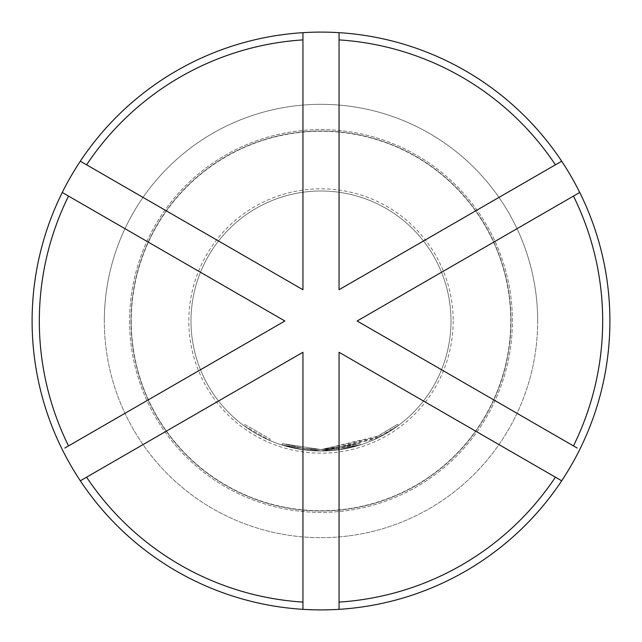 <?xml version="1.0" encoding="UTF-8"?>
<svg xmlns="http://www.w3.org/2000/svg" width="642" height="642" viewBox="0 0 642 642"><rect width="100%" height="100%" fill="white"/><g stroke="black" fill="none" stroke-linecap="round" stroke-linejoin="round"><path stroke-width="0.48" stroke-dasharray="3.21 2.41" d="M243.703 425.534L269.688 440.452L243.703 425.534L244.562 424.37L270.258 439.128L244.562 424.37M378.387 436.046L397.494 424.322L375.49 437.443L321 449.577L304.404 448.485L321 449.561L305.977 448.678L321 449.561L359.857 443.55L321 449.561L282.512 443.662L321 449.569L282.504 443.662L321 449.561L304.42 448.485L321 449.569L307.606 448.862L321 449.561L334.811 448.814L359.865 443.55L337.997 448.429L321 449.561L304.404 448.485L282.488 443.654L304.38 448.485L282.52 443.662L304.42 448.485L321 449.561L306.009 448.686L321 449.561L359.857 443.55L321 449.561L282.392 443.622L321 449.544L359.857 443.55L360.282 444.93L321 451.005A130.005 130.005 0 0 0 451.005 321A130.005 130.005 0 0 0 321 190.995A130.005 130.005 0 0 0 190.995 321A130.005 130.005 0 0 0 321 451.005A130.005 130.005 0 0 0 451.005 321A130.005 130.005 0 0 0 321 190.995A130.005 130.005 0 0 0 190.995 321A130.005 130.005 0 0 0 321 451.005L360.274 444.93L321 450.989L360.29 444.922L321 451.005L338.173 449.865L360.29 444.922L338.173 449.865L321 451.021L379.029 437.338L398.353 425.486L376.108 438.751L321 451.021L336.577 450.066L360.298 444.922L338.182 449.865L321 451.005L360.282 444.93L359.849 443.55L321 449.544L359.865 443.542L360.306 444.922L359.865 443.542L321 449.561L378.387 436.046L379.029 437.338M338.173 449.865L337.981 448.437L359.857 443.55L337.989 448.437L321 449.577L336.4 448.638L336.577 450.066L334.955 450.251L336.568 450.066L336.4 448.638L334.795 448.814L334.963 450.251L321 451.005L305.849 450.122L321 451.005L307.454 450.299L321 451.005L281.958 445.002L321 450.989L304.22 449.914L282.071 445.034L304.236 449.922L321 451.005L304.236 449.922L282.087 445.042L304.228 449.922L321 451.005L282.079 445.042L321 451.005L304.22 449.914L282.055 445.034L304.196 449.914L321 451.005L307.454 450.299L321 451.005L334.955 450.251L334.795 448.814L321 449.561L337.981 448.437L338.173 449.865L337.997 448.429M306.009 448.686L307.598 448.862L306.009 448.686L305.841 450.114L307.454 450.299L305.809 450.114L306.017 448.686L305.809 450.114M321 609.9A288.9 288.9 0 0 0 609.9 321A288.9 288.9 0 0 0 321 32.1A288.9 288.9 0 0 0 32.1 321A288.9 288.9 0 0 0 321 609.9M131.265 321A189.735 189.735 0 0 0 321 510.735A189.735 189.735 0 0 0 510.735 321A189.735 189.735 0 0 0 321 131.265A189.735 189.735 0 0 0 131.265 321M537.675 321A216.675 216.675 0 0 1 321 537.675A216.675 216.675 0 0 1 104.325 321A216.675 216.675 0 0 0 321 537.675A216.675 216.675 0 0 0 537.675 321A216.675 216.675 0 0 0 321 104.325A216.675 216.675 0 0 0 104.325 321A216.675 216.675 0 0 1 321 104.325A216.675 216.675 0 0 1 537.675 321M131.048 321A189.952 189.952 0 0 0 321 510.952A189.952 189.952 0 0 0 510.952 321A189.952 189.952 0 0 0 321 131.048A189.952 189.952 0 0 0 131.048 321A189.952 189.952 0 0 0 321 510.952A189.952 189.952 0 0 0 510.952 321A189.952 189.952 0 0 0 321 131.048A189.952 189.952 0 0 0 131.048 321A189.952 189.952 0 0 1 321 131.048A189.952 189.952 0 0 1 510.952 321M129.604 321A191.396 191.396 0 0 0 321 512.396A191.396 191.396 0 0 0 512.396 321A191.396 191.396 0 0 0 321 129.604A191.396 191.396 0 0 0 129.604 321A191.396 191.396 0 0 0 321 512.396A191.396 191.396 0 0 0 512.396 321A191.396 191.396 0 0 0 321 129.604A191.396 191.396 0 0 0 129.604 321M339.056 32.662L339.056 289.727M80.322 480.802L302.944 352.273L302.944 609.338M339.056 352.273L339.056 609.338M555.41 477.183L344.184 355.235M577.174 448.052L357.113 321L579.734 192.472M561.678 161.198L344.184 286.765M302.944 32.662L302.944 289.727L80.322 161.198M64.826 448.052L284.887 321L62.266 192.472M282.071 445.042L282.512 443.662M282.392 443.622L281.958 445.002M360.274 444.93L359.841 443.55L321 449.561L359.841 443.55L360.298 444.922L359.865 443.542L360.29 444.922M304.22 449.914L304.42 448.485M307.606 448.862L307.462 450.299M375.49 437.443L376.108 438.751M376.942 436.753L377.568 438.053L376.95 436.753M397.502 424.322L398.361 425.486L397.494 424.322M334.803 448.814L334.955 450.251M306.017 448.686L305.849 450.122M307.574 448.854L307.422 450.291M304.38 448.485L304.196 449.914M269.688 440.452L270.258 439.128L269.688 440.452M453.172 321A132.172 132.172 0 0 1 321 453.172A132.172 132.172 0 0 1 188.828 321A132.172 132.172 0 0 1 321 188.828A132.172 132.172 0 0 1 453.172 321"/><path stroke-width="0.96" d="M302.944 32.662L302.944 39.9A281.678 281.678 0 0 0 86.59 164.817L80.322 161.198A288.9 288.9 0 0 1 579.734 192.472A288.9 288.9 0 0 1 302.944 609.338A288.9 288.9 0 0 1 80.322 480.802L86.59 477.183A281.678 281.678 0 0 0 302.944 602.1L302.944 609.338M577.174 448.052L573.466 445.909A281.678 281.678 0 0 0 573.466 196.091L579.734 192.472M555.41 477.183L561.678 480.802L555.41 477.183A281.678 281.678 0 0 1 339.056 602.1L339.056 352.273L555.41 477.183M339.056 609.338L339.056 602.1M561.678 161.198L339.056 289.727L339.056 32.662M555.41 164.817A281.678 281.678 0 0 0 339.056 39.9M86.59 477.183L302.944 352.273L302.944 602.1M302.944 39.9L302.944 289.727L86.59 164.817M573.466 445.909L357.113 321L573.466 196.091M80.322 480.802A288.9 288.9 0 0 1 80.322 161.198M62.266 192.472L68.534 196.091A281.678 281.678 0 0 0 68.534 445.909L64.826 448.052M68.534 196.091L284.887 321L68.534 445.909M344.184 355.235L339.056 352.273M344.184 286.765L339.056 289.727"/></g></svg>
